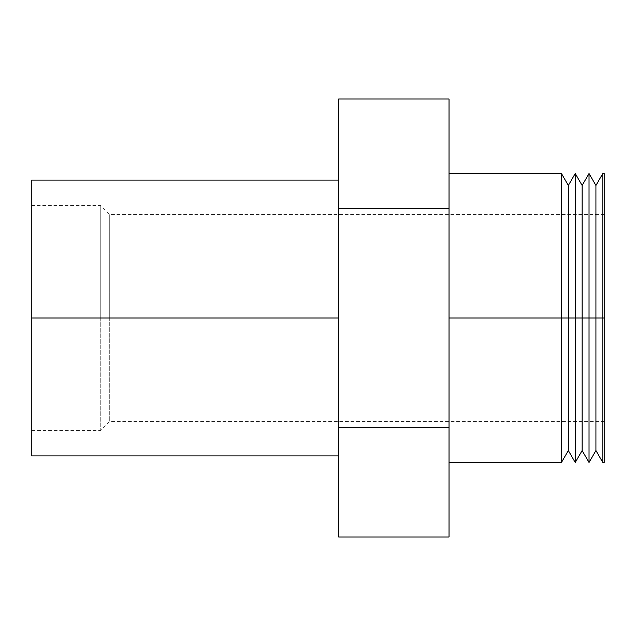 <?xml version="1.0" encoding="UTF-8"?>
<svg xmlns="http://www.w3.org/2000/svg" width="636" height="636" viewBox="0 0 636 636"><rect width="100%" height="100%" fill="white"/><g stroke="black" fill="none" stroke-linecap="round" stroke-linejoin="round"><path stroke-width="0.48" stroke-dasharray="3.18 2.39" d="M109.726 318L109.726 214.555L109.726 318L100.766 318L109.726 318L109.726 214.555L109.726 318L604.2 318L604.2 462.475L604.2 318L109.726 318L604.2 318L604.2 214.555L604.2 318L109.726 318L109.726 421.445L109.726 318L100.766 318L100.766 205.587L100.766 318L31.8 318L31.8 205.587L31.8 318L100.766 318L100.766 205.587L100.766 318L31.8 318L338.686 318L338.686 455.925L338.686 180.075L338.686 455.925L338.686 180.075L338.686 318L31.8 318L31.8 180.075L31.8 430.413L31.8 318L100.766 318L100.766 430.413L100.766 318L109.726 318L109.726 421.445L109.726 318M31.8 455.925L31.8 318L31.8 455.925M561.445 318L561.445 462.475L561.445 318L568.338 318L568.338 450.534L568.338 318L575.238 318L575.238 462.475L575.238 318L582.131 318L582.131 450.534L582.131 318L589.031 318L589.031 462.475L589.031 318L595.924 318L595.924 450.534L595.924 318L602.825 318L602.825 462.475L602.825 318L604.2 318L604.2 421.445L604.2 214.555L604.2 421.445L604.2 318L602.825 318L602.825 173.525L602.825 318L595.924 318L595.924 185.466L595.924 318L589.031 318L589.031 173.525L589.031 318L582.131 318L582.131 185.466L582.131 318L575.238 318L575.238 173.525L575.238 318L568.338 318L568.338 185.466L568.338 318L561.445 318L561.445 173.525L561.445 318L449.032 318L561.445 318M449.032 318L449.032 462.475L449.032 318M449.032 208.505L449.032 536.991L449.032 427.495L338.686 427.495L338.686 99.009L338.686 208.505L449.032 208.505L338.686 208.505L338.686 427.495L449.032 427.495L449.032 208.505M338.686 536.991L338.686 427.495L338.686 536.991M604.2 173.525L604.2 318L604.2 173.525M100.766 318L100.766 430.413L100.766 318M604.2 214.555L109.726 214.555L100.766 205.587L31.8 205.587M31.8 430.413L100.766 430.413L109.726 421.445L604.2 421.445"/><path stroke-width="0.95" d="M338.686 318L31.8 318L31.8 455.925L31.8 318L338.686 318M561.445 318L449.032 318L561.445 318L561.445 462.475L561.445 318L568.338 318L561.445 318L561.445 173.525L561.445 318M604.2 462.475L604.2 318L604.2 462.475L602.825 462.475L602.825 318L602.825 462.475L595.924 450.534L595.924 318L595.924 450.534L589.031 462.475L589.031 318L589.031 462.475L582.131 450.534L582.131 318L582.131 450.534L575.238 462.475L575.238 318L575.238 462.475L568.338 450.534L568.338 318L568.338 450.534L561.445 462.475L449.032 462.475M575.238 318L568.338 318L582.131 318L575.238 318L575.238 173.525L575.238 318M589.031 318L582.131 318L595.924 318L589.031 318L589.031 173.525L589.031 318M602.825 318L595.924 318L604.2 318L602.825 318L602.825 173.525L602.825 318M449.032 536.991L449.032 99.009L338.686 99.009L338.686 536.991L449.032 536.991L338.686 536.991L338.686 427.495L449.032 427.495L338.686 427.495L338.686 208.505L449.032 208.505L338.686 208.505L338.686 99.009L449.032 99.009L449.032 536.991M604.2 173.525L604.2 318L604.2 173.525L602.825 173.525L595.924 185.466L595.924 318L595.924 185.466L589.031 173.525L582.131 185.466L582.131 318L582.131 185.466L575.238 173.525L568.338 185.466L568.338 318L568.338 185.466L561.445 173.525L449.032 173.525M31.8 180.075L31.8 318L31.8 180.075L338.686 180.075M338.686 455.925L31.8 455.925"/></g></svg>

